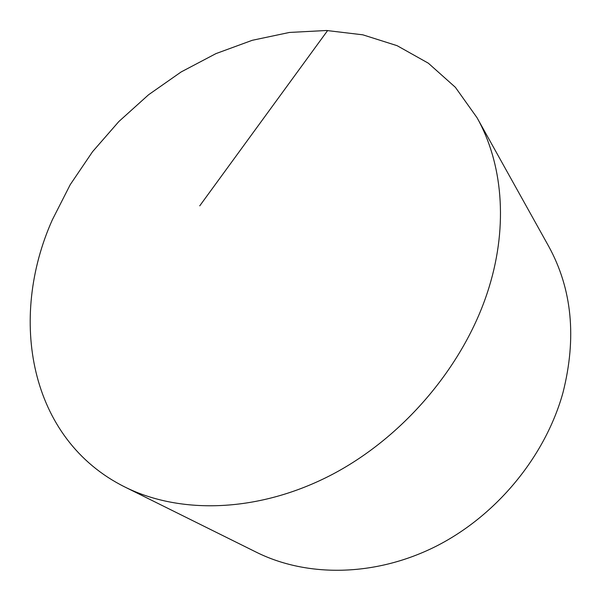 <?xml version="1.0" encoding="UTF-8"?>
<svg xmlns="http://www.w3.org/2000/svg" width="601" height="601" viewBox="0 0 601 601"><rect width="100%" height="100%" fill="white"/><g stroke="black" fill="none" stroke-linecap="round" stroke-linejoin="round"><path stroke-width="0.9" d="M489.116 287.09C508.408 224.338 502.293 162.571 477.014 117.683L455.37 87.303L428.34 63.195L397.103 45.676L362.824 34.82L326.591 30.493L289.442 32.446L252.27 40.297L215.924 53.624L181.141 71.947L148.582 94.748L118.87 121.515L92.577 151.67L70.234 184.65L52.347 219.808C8.286 318.162 28.698 439.188 124.933 487.028C180.758 514.839 259.602 512.6 332.601 474.264C405.457 435.815 466.008 362.981 489.116 287.09M124.933 487.028L256.552 552.319C306.878 577.321 374.731 576.945 435.582 546.519C496.306 515.951 545.212 456.617 562.942 392.776C576.9 337.709 572.092 288.788 548.525 246.019L477.014 117.683M199.735 205.85L327.628 30.531"/></g></svg>
